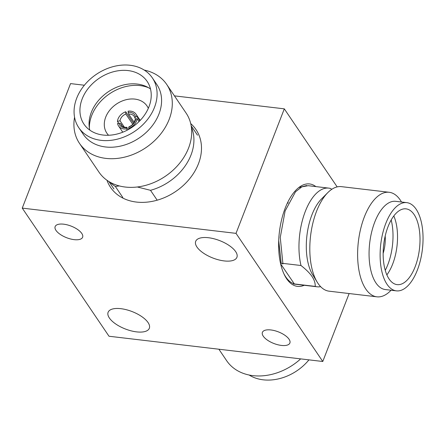 <?xml version="1.0" encoding="UTF-8"?>
<svg xmlns="http://www.w3.org/2000/svg" width="445" height="445" viewBox="0 0 445 445"><rect width="100%" height="100%" fill="white"/><g stroke="black" fill="none" stroke-linecap="round" stroke-linejoin="round"><path stroke-width="0.67" d="M281.379 345.42A14.735 6.23 21.2 0 1 267.456 340.147A14.735 6.23 21.2 0 1 262.405 332.359A14.735 6.23 21.2 0 1 270.905 329.956A14.735 6.23 21.2 0 1 284.828 335.235A14.735 6.23 21.2 0 1 289.884 343.017A14.735 6.23 21.2 0 1 281.379 345.42M74.12 239.644A14.735 6.23 21.2 0 1 60.197 234.37A14.735 6.23 21.2 0 1 55.147 226.583A14.735 6.23 21.2 0 1 63.646 224.18A14.735 6.23 21.2 0 1 77.569 229.459A14.735 6.23 21.2 0 1 82.62 237.241A14.735 6.23 21.2 0 1 74.12 239.644M106.995 180.286A51.575 39.894 -34.1 0 0 136.376 202.058A51.575 39.894 -34.1 0 0 192.412 175.057A51.575 39.894 -34.1 0 0 190.716 123.599M315.867 186.6A51.575 24.353 96.7 0 0 295.697 190.388A51.575 24.353 96.7 0 0 285.217 208.104A51.575 24.353 96.7 0 0 285.479 276.885A51.575 24.353 96.7 0 0 304.213 285.273M148.068 322.564A22.105 9.339 21.2 0 1 149.325 328.271A22.105 9.339 21.2 0 1 131.041 330.824A22.105 9.339 21.2 0 1 109.37 317.991A22.105 9.339 21.2 0 1 108.113 312.284A22.105 9.339 21.2 0 1 126.397 309.731A22.105 9.339 21.2 0 1 148.068 322.564M235.655 251.609A22.105 9.339 21.2 0 1 236.918 257.316A22.105 9.339 21.2 0 1 218.634 259.869A22.105 9.339 21.2 0 1 196.957 247.036A22.105 9.339 21.2 0 1 195.7 241.329A22.105 9.339 21.2 0 1 213.984 238.776A22.105 9.339 21.2 0 1 235.655 251.609M22.25 208.115L236.017 233.358L322.775 361.49L109.008 336.242L22.25 208.115L70.544 83.599L84.366 85.234M174.446 95.87L284.31 108.847L337.165 186.9M349.13 293.544L322.775 361.49M284.31 108.847L236.017 233.358M128.622 114.109A7.788 6.024 145.9 0 1 134.151 116.334A7.788 6.024 145.9 0 1 134.835 117.903L135.58 116.946L136.971 116.601A10.524 8.144 145.9 0 0 135.97 114.137A10.524 8.144 145.9 0 0 128.071 111.183L128.622 114.109L134.162 122.297M135.625 119.071L134.835 117.903M128.739 127.098A9.05 7.003 -34.1 0 0 135.669 119.015L134.924 119.978A7.788 6.024 145.9 0 1 129.139 126.714L128.739 127.098L128.789 128.316L129.278 129.033M127.27 130.135L126.43 128.894A10.524 8.144 145.9 0 1 118.537 125.941A10.524 8.144 145.9 0 1 117.536 123.476L118.921 123.132A9.05 7.003 -34.1 0 0 126.38 127.676L126.781 127.292L128.327 129.573M118.659 123.198L117.447 121.407A10.524 8.144 145.9 0 1 125.713 111.767L133.533 123.315M136.971 116.601L139.813 120.801M139.029 121.591L137.054 118.676A10.524 8.144 145.9 0 1 128.789 128.316M126.43 128.894L126.38 127.676M117.447 121.407L120.028 120.767L124.344 127.137M120.028 120.767A7.788 6.024 145.9 0 1 125.813 114.026L125.713 111.767M132.749 124.272L125.813 114.026M137.054 118.676L135.669 119.015M135.58 116.946A9.05 7.003 -34.1 0 0 128.127 112.401M126.781 127.292A7.788 6.024 145.9 0 1 121.251 125.067A7.788 6.024 145.9 0 1 120.562 123.499L118.921 123.132M122.453 126.291L120.562 123.499M191.372 127.114A49.679 38.431 145.9 0 1 150.499 190.315L157.185 200.189M144.202 70.071A52.627 40.712 145.9 0 1 166.686 84.411A52.627 40.712 145.9 0 1 160.122 134.707A52.627 40.712 145.9 0 1 106.244 158.431A52.627 40.712 145.9 0 1 79.527 143.423A52.627 40.712 145.9 0 1 74.56 117.23M166.686 84.411L186.088 113.069A52.627 40.712 145.9 0 1 179.524 163.365A52.627 40.712 145.9 0 1 125.646 187.084A52.627 40.712 145.9 0 1 98.935 172.082L79.527 143.423M122.803 197.469L115.344 186.461A49.679 38.431 145.9 0 1 110.015 182.205M115.344 186.461L119.338 185.938M108.563 135.258A24.253 18.762 145.9 0 1 106.872 133.194A24.253 18.762 145.9 0 1 109.898 110.015A24.253 18.762 145.9 0 1 134.724 99.085A24.253 18.762 145.9 0 1 147.034 105.999A24.253 18.762 145.9 0 1 148.319 108.335M89.356 127.921A40.222 31.117 145.9 0 1 139.841 85.574A40.222 31.117 145.9 0 1 148.641 87.776M89.784 130.101A38.142 29.509 145.9 0 1 101.415 97.355A38.142 29.509 145.9 0 1 136.932 84.022A38.142 29.509 145.9 0 1 150.505 88.989M127.804 70.544A38.142 29.509 145.9 0 1 147.167 81.424A38.142 29.509 145.9 0 1 142.411 117.875A38.142 29.509 145.9 0 1 103.362 135.069A38.142 29.509 145.9 0 1 83.999 124.194A38.142 29.509 145.9 0 1 88.755 87.737A38.142 29.509 145.9 0 1 127.804 70.544M101.354 140.375A44.417 34.36 145.9 0 1 78.804 127.709A44.417 34.36 145.9 0 1 84.344 85.262A44.417 34.36 145.9 0 1 129.818 65.237A44.417 34.36 145.9 0 1 152.362 77.903A44.417 34.36 145.9 0 1 146.822 120.356A44.417 34.36 145.9 0 1 101.354 140.375M152.362 77.903L156.851 84.533A44.417 34.36 145.9 0 1 151.311 126.981A44.417 34.36 145.9 0 1 105.838 147.006A44.417 34.36 145.9 0 1 83.293 134.34L78.804 127.709M137.349 186.989L150.499 190.315M282.62 263.34L300.987 265.509A49.679 23.457 -83.3 0 1 304.614 213.277A49.679 23.457 -83.3 0 1 328.794 188.124L308.179 185.687L301.816 186.872L295.524 191.767L285.111 210.969L280.261 237.446L282.925 263.957L281.145 263.167L278.681 241.012M298.717 187.606L306.711 185.515M320.639 286.663A49.679 23.457 -83.3 0 1 317.146 286.797A49.679 23.457 -83.3 0 1 315.249 286.408L294.351 283.938A49.679 23.457 -83.3 0 1 285.846 277.051A49.679 23.457 -83.3 0 1 283.765 273.491M280.45 263.084L281.145 263.167M391.088 290.229L390.465 290.858A52.627 24.848 -83.3 0 1 376.876 296.821A52.627 24.848 -83.3 0 1 365.857 289.111A52.627 24.848 -83.3 0 1 360.645 228.88A52.627 24.848 -83.3 0 1 389.219 192.29A52.627 24.848 -83.3 0 1 400.233 200A52.627 24.848 -83.3 0 1 401.045 201.251L401.507 202.008M376.876 296.821L329.066 291.175A52.627 24.848 -83.3 0 1 318.053 283.465A52.627 24.848 -83.3 0 1 317.241 282.213A52.627 24.848 -83.3 0 1 327.826 192.607A52.627 24.848 -83.3 0 1 341.41 186.644L389.219 192.29M317.241 282.213L312.574 274.576A44.417 20.976 -83.3 0 1 321.501 198.948L327.826 192.607M331.736 189.347L330.691 188.519A49.679 23.457 -83.3 0 0 328.794 188.124M300.987 265.509C306.127 269.531 309.781 273.169 311.956 276.412C314.214 279.666 315.316 282.998 315.249 286.408M287.576 202.659A30.989 14.629 -83.3 0 1 288.087 202.97M287.264 203.309A30.989 14.629 -83.3 0 1 288.349 202.881M385.203 235.978A24.253 11.453 -83.3 0 1 383.145 253.394M391.188 219.991A40.222 18.996 -83.3 0 1 385.242 270.343M393.819 215.953A38.142 18.011 -83.3 0 1 386.861 274.882M414.039 214.451A38.142 18.011 -83.3 0 1 417.822 258.106A38.142 18.011 -83.3 0 1 397.107 284.628A38.142 18.011 -83.3 0 1 389.125 279.037A38.142 18.011 -83.3 0 1 385.342 235.383A38.142 18.011 -83.3 0 1 406.057 208.861A38.142 18.011 -83.3 0 1 414.039 214.451M387.072 284.349A44.417 20.976 -83.3 0 1 382.672 233.514A44.417 20.976 -83.3 0 1 406.791 202.636A44.417 20.976 -83.3 0 1 416.086 209.139A44.417 20.976 -83.3 0 1 420.492 259.975A44.417 20.976 -83.3 0 1 396.373 290.858A44.417 20.976 -83.3 0 1 387.072 284.349M396.373 290.858L385.314 289.55A44.417 20.976 -83.3 0 1 376.019 283.042A44.417 20.976 -83.3 0 1 371.614 232.207A44.417 20.976 -83.3 0 1 395.733 201.329L406.791 202.636M294.351 283.938L280.611 263.813M218.879 349.219L226.639 360.678A52.627 40.712 -34.1 0 0 252.46 375.58A52.627 40.712 -34.1 0 0 300.67 358.876M249.117 375.018A44.417 34.36 -34.1 0 0 262.75 379.763A44.417 34.36 -34.1 0 0 308.952 359.855M278.709 240.389L281.173 263.206M118.537 125.941L122.77 132.193M135.97 114.137L140.203 120.389M191.178 125.84L197.502 135.18M108.903 181.549L113.948 188.997M317.146 286.797L293.361 283.988"/></g></svg>

